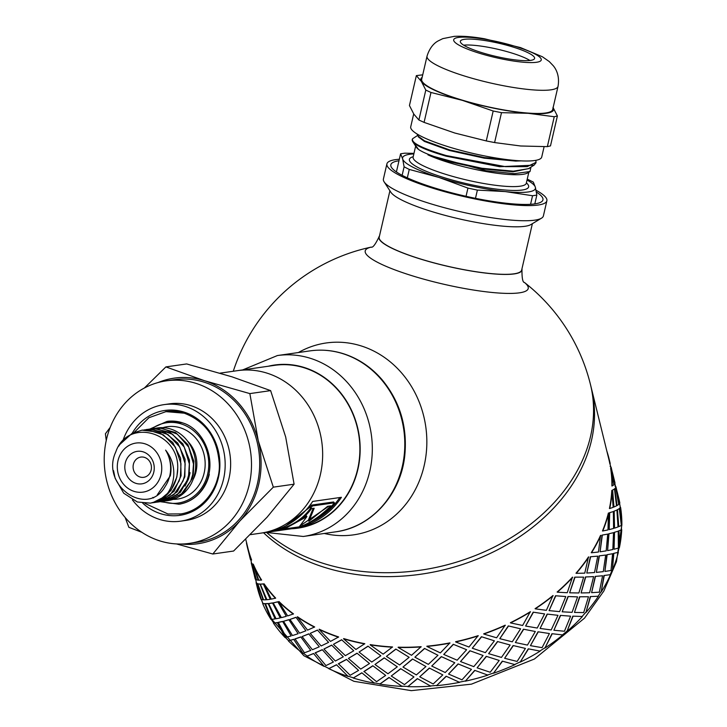 <?xml version="1.0" encoding="UTF-8"?>
<svg xmlns="http://www.w3.org/2000/svg" width="727" height="727" viewBox="0 0 727 727"><rect width="100%" height="100%" fill="white"/><g stroke="black" fill="none" stroke-linecap="round" stroke-linejoin="round"><path stroke-width="1.09" d="M165.011 496.45C169.973 491.061 172.862 484.409 173.68 476.494C174.453 466.698 171.763 457.91 165.602 450.131A31.397 28.099 81.9 0 1 169.755 475.858A31.397 28.099 81.9 0 1 165.183 486.463C147.263 518.215 100.135 485.318 115.747 452.003C127.552 417.462 178.996 431.702 177.724 468.27A36.704 32.851 81.9 0 1 176.706 476.985A36.704 32.851 81.9 0 1 165.011 496.45L152.843 502.657L150.325 503.129L137.348 501.993L123.717 493.206L115.139 478.311L113.566 470.669M165.602 450.131C170.491 458.128 172.063 466.67 170.309 475.776L157.305 494.823M150.616 503.093L158.631 500.794L170.927 490.58L176.87 476.967L177.724 468.27M154.769 502.493L161.421 500.767L174.135 491.188L181.096 475.803L180.614 458.192L172.726 442.461L159.195 432.274L142.047 430.157M118.71 446.178L119.755 444.524L132.023 433.383L141.974 430.166L147.735 429.884L163.348 434.819L175.325 447.041L180.996 463.717L180.378 476.458L179.124 481.001L170.2 494.905L156.369 502.203L152.652 502.739M144.373 429.875L152.461 429.33L168.001 434.582L179.778 447.032L185.176 463.808L184.485 475.876L183.004 481.038L173.844 494.733L159.131 501.875L164.193 500.667L177.288 491.743L184.867 476.748L185.076 459.182L177.815 443.116L164.675 432.311L148.653 429.266L146.2 429.566M163.084 501.303L166.946 500.494L180.405 492.252L188.575 477.684L189.184 475.204L189.483 460.173L182.85 443.815L170.136 432.401L154.233 428.603L150.78 428.903L157.196 428.794L172.644 434.346L184.222 447.032L189.338 463.899L188.593 475.285L186.875 481.065L177.488 494.551L163.402 501.257L160.867 501.566M158.541 501.957L156.759 502.157M148.481 429.284L150.189 428.994M167.128 500.73L169.682 500.267L183.468 492.715L192.219 478.584L193.291 474.613L193.827 461.182L187.839 444.551L175.57 432.556L159.813 428.012L154.887 428.321M152.579 428.694L161.921 428.267L177.288 434.128L188.656 447.032L193.491 463.99L192.7 474.695L190.747 481.083L181.123 494.369L166.91 500.758L164.984 500.976M161.067 474.44A24.782 22.173 -98.1 0 0 133.504 443.588A24.782 22.173 -98.1 0 0 124.008 484.755A24.782 22.173 -98.1 0 0 161.067 474.44M181.25 544.023A83.641 74.845 -98.1 0 0 239.774 521.059A83.641 74.845 -98.1 0 0 258.285 440.853L273.325 487.154L239.774 521.059L212.82 554.01L233.594 551.039L267.145 517.133L294.09 484.182L285.666 436.927L270.635 390.626L231.949 376.813L186.675 363.936L165.901 366.908L204.578 380.73L249.861 393.598L258.285 440.853A83.641 74.845 -98.1 0 0 204.578 380.73A83.641 74.845 -98.1 0 0 158.132 382.529M212.82 554.01L176.57 543.941M141.91 532.328L128.87 527.32L125.144 517.47M106.242 440.517L105.406 433.774L110.204 427.394M144.382 388.009L165.901 366.908M249.861 393.598L270.635 390.626M273.325 487.154L294.09 484.182M190.083 472.677L188.511 479.075L184.976 486.145M167.71 500.639A36.704 32.851 -98.1 0 0 194.636 474.422A36.704 32.851 -98.1 0 0 156.223 428.158M151.152 470.033A10.223 9.151 81.9 0 1 143.71 477.321A10.223 9.151 81.9 0 1 133.205 468.497A10.223 9.151 81.9 0 1 140.82 457.083A10.223 9.151 81.9 0 1 151.152 470.033M153.797 472.132A16.421 14.694 81.9 0 1 129.242 478.966A16.421 14.694 81.9 0 1 135.54 451.694A16.421 14.694 81.9 0 1 153.797 472.132M122.999 440.38A58.86 52.671 81.9 0 1 164.038 404.63A58.86 52.671 81.9 0 1 223.543 479.157A58.86 52.671 81.9 0 1 180.714 521.159A58.86 52.671 81.9 0 1 132.423 499.894M164.038 404.63L169.509 403.848A58.86 52.671 81.9 0 1 229.014 478.375A58.86 52.671 81.9 0 1 186.185 520.368L180.714 521.159M249.216 484.8A82.087 73.454 81.9 0 1 189.483 543.369A82.087 73.454 81.9 0 1 105.133 472.523A82.087 73.454 81.9 0 1 166.219 380.848A82.087 73.454 81.9 0 1 249.216 484.8M166.219 380.848L174.435 379.676A82.087 73.454 81.9 0 1 257.422 483.619A82.087 73.454 81.9 0 1 197.689 542.197L189.483 543.369M220.036 373.151L237.393 370.661A82.087 73.454 81.9 0 1 320.38 474.613A82.087 73.454 81.9 0 1 260.648 533.182L297.879 527.857A82.087 73.454 81.9 0 0 357.611 469.278A82.087 73.454 81.9 0 0 274.615 365.336L237.393 370.661A82.087 73.454 81.9 0 1 320.38 474.613A82.087 73.454 81.9 0 1 260.648 533.182L250.497 534.636M291.554 528.756A82.396 73.736 -98.1 0 0 359.874 456.438A82.396 73.736 -98.1 0 0 304.495 367.58A82.396 73.736 -98.1 0 0 268.29 366.235M266.936 532.773A185.858 140.884 166.2 0 0 571.549 480.247A185.858 140.884 166.2 0 0 590.451 384.474L591.414 388.391A185.858 140.884 166.2 0 1 593.187 397.169A185.858 140.884 166.2 0 1 479.02 558.372A185.858 140.884 166.2 0 1 263.556 532.764A185.858 140.884 166.2 0 0 484.4 556.082A185.858 140.884 166.2 0 0 591.414 388.391L608.799 459.028A185.858 140.884 -13.8 0 1 609.871 463.853L610.026 463.017M339.854 497.541A80.851 72.346 81.9 0 1 310.811 522.14M285.984 525.721L309.884 507.201A80.851 72.346 -98.1 0 0 311.583 505.111L333.566 501.966L334.411 502.802L312.437 505.947A82.087 73.454 81.9 0 1 310.702 508.064C303.931 517.642 294.19 524.53 281.467 528.729A82.087 73.454 81.9 0 1 278.014 529.892L300.233 526.712A82.087 73.454 -98.1 0 0 304.658 525.185C313.164 521.65 322.197 515.261 331.748 506.001A82.087 73.454 -98.1 0 0 334.411 502.802M271.198 531.337A82.087 73.454 -98.1 0 0 312.692 501.43L341.417 497.313A82.087 73.454 81.9 0 1 299.933 527.22L271.198 531.337M311.583 505.111L312.437 505.947M277.85 529.301L278.014 529.892M281.222 527.975L281.467 528.729M309.884 507.201L310.702 508.064M285.72 527.529L285.92 528.147L282.703 528.611C295.516 524.267 305.122 517.606 311.501 508.618L314.182 508.237L308.911 521.241L308.366 520.141L313.173 508.373M328.931 506.119L301.869 524.64L302.241 525.812L299.706 526.175L306.903 516.606L306.231 515.607L297.634 521.613M308.911 521.241L327.659 506.301L330.912 505.838C321.216 515.416 311.656 522.077 302.241 525.812M306.903 516.606L285.92 528.147M379.476 236.011A73.418 13.004 13 0 0 378.894 237.129A73.418 13.004 13 0 0 447.514 266.291A73.418 13.004 13 0 0 521.968 270.153A73.418 13.004 13 0 0 521.931 268.899M233.276 371.252A185.858 185.858 0 0 1 371.315 247.089A83.641 14.813 13 0 0 443.388 284.148A83.641 14.813 13 0 0 524.431 282.449M324.26 533.464A96.909 86.722 -98.1 0 0 424.841 462.499A96.909 86.722 -98.1 0 0 361.355 345.979A96.909 86.722 -98.1 0 0 298.361 352.55M399.332 159.249A82.087 14.54 13 0 0 386.909 163.857A82.087 14.54 13 0 0 446.66 192.228A82.087 14.54 13 0 0 538.262 205.014A82.087 14.54 13 0 0 546.877 200.788A82.087 14.54 13 0 0 536.072 190.265M398.987 160.758A78.062 13.822 13 0 0 391.517 167.474A78.062 13.822 13 0 0 454.384 193.518A78.062 13.822 13 0 0 534.754 203.896A78.062 13.822 13 0 0 541.152 202.024A78.062 13.822 13 0 0 536.39 192.055M389.908 190.792L379.203 237.175A73.109 12.95 13 0 0 432.42 262.438A73.109 12.95 13 0 0 513.989 273.825A73.109 12.95 13 0 0 521.668 270.062L532.373 223.68M386.909 163.857L383.411 179.006A82.087 14.54 13 0 0 384.129 181.859L390.817 192.182A73.109 12.95 13 0 0 449.695 216.573A73.109 12.95 13 0 0 524.967 226.297A73.109 12.95 13 0 0 530.955 224.534L541.488 218.191A82.087 14.54 13 0 0 543.387 215.937L546.877 200.788M384.129 181.859A82.087 14.54 13 0 0 450.24 209.24A82.087 14.54 13 0 0 534.763 220.163A82.087 14.54 13 0 0 541.488 218.191M535.817 160.331L536.053 162.321L527.157 166.647L505.392 166.647L446.205 155.56C422.069 148.335 410.873 142.719 412.636 138.703L417.807 135.331M412.273 139.384L412.636 138.703M412.264 139.439A62.886 11.132 13 0 0 412.245 139.511A62.886 11.132 13 0 0 412.791 141.692A62.886 11.132 13 0 0 413.763 142.883C418.516 146.845 429.284 151.271 446.069 156.151L499.713 166.719L534.081 165.147L535.917 162.921M534.081 165.147L528.411 168.691L513.344 171.19L481.928 168.264L447.096 160.603C433.174 156.605 423.659 152.897 418.57 149.48A58.078 10.287 13 0 1 416.362 147.218L412.791 141.692M446.787 161.939A58.078 10.287 13 0 0 527.702 172.917L530.019 171.527L514.198 173.671L485.963 170.718L427.912 154.833A58.078 10.287 13 0 0 446.787 161.939M529.738 167.864L529.311 168.446L513.207 171.781L481.783 168.855L446.96 161.194L427.912 154.833M515.579 160.494L484.391 157.568L449.568 149.907L424.541 140.838L418.507 136.449L416.916 133.913M521.268 160.867L515.679 161.085L484.255 158.168L449.431 150.498L424.404 141.429L418.207 136.767M413.763 142.883L418.57 149.48M530.974 167.092L530.019 171.527M527.039 180.032A68.147 12.068 -167 0 1 535.381 187.275A68.147 12.068 -167 0 1 505.274 191.583A68.147 12.068 -167 0 1 438.908 177.424A68.147 12.068 -167 0 1 402.658 158.959A68.147 12.068 -167 0 1 413.845 153.897M466.043 196.308L467.943 188.093L438.908 177.424L409.265 169.436L407.32 177.851M402.14 175.325L404.103 166.81L402.658 158.959L400.595 153.788L396.406 171.935M400.595 153.788L404.875 153.17L413.972 153.379M527.248 179.096L533.318 182.095L535.381 187.275L536.835 195.118L534.808 203.887M530.574 204.305L532.546 195.736L505.274 191.583L477.385 190.101L475.485 198.326M467.943 188.093L477.385 190.101M532.546 195.736L536.835 195.118M404.103 166.81L409.265 169.436M544.105 146.7L541.715 157.068A67.22 11.905 -167 0 1 496.341 158.059A67.22 11.905 -167 0 1 424.632 137.957A67.22 11.905 -167 0 1 410.719 126.825L413.699 113.912M463.672 45.183A38.104 6.743 -167 0 1 497.622 49.227A38.104 6.743 -167 0 1 529.91 60.477M468.233 47.6A38.104 6.743 -167 0 1 460.355 41.285A38.104 6.743 -167 0 1 498.995 43.284A38.104 6.743 -167 0 1 534.599 58.433A38.104 6.743 -167 0 1 508.882 58.987A38.104 6.743 -167 0 1 468.233 47.6M558.036 86.368L552.684 109.541A67.22 11.905 -167 0 1 507.31 110.522A67.22 11.905 -167 0 1 435.6 90.43A67.22 11.905 -167 0 1 421.696 79.298L427.04 56.124C430.62 44.529 437.409 41.412 437.936 41.03L442.77 38.649L454.293 36.35C462.745 35.914 472.823 36.723 484.509 38.776L520.532 47.6L542.387 56.751L549.276 61.568L553.247 65.721C554.901 67.666 560.09 74.517 558.036 86.368A67.22 11.905 -167 0 1 512.662 87.358A67.22 11.905 -167 0 1 440.953 67.257A67.22 11.905 -167 0 1 427.04 56.124M547.349 146.645L520.65 145.991L494.596 142.565L501.494 112.658L528.193 113.312L554.247 116.729L547.349 146.645L550.484 145.891L557.391 115.975L552.983 107.36M422.732 74.817L416.353 75.617L421.396 81.469L425.795 90.084L418.888 120L413.854 114.148L409.446 105.533L416.353 75.617M486.272 140.929L454.857 133.041L424.077 122.39L430.984 92.474L462.399 100.362L493.179 111.013L486.272 140.929L494.596 142.565M553.138 107.605A68.147 12.068 -167 0 1 528.193 113.312A68.147 12.068 -167 0 1 462.399 100.362A68.147 12.068 -167 0 1 421.396 81.469A68.147 12.068 -167 0 1 422.142 77.362M557.391 115.975L554.247 116.729M501.494 112.658L493.179 111.013M418.888 120L424.077 122.39M430.984 92.474L425.795 90.084M261.284 599.284L256.622 583.208M270.98 619.404A186.176 141.111 166.2 0 1 262.647 603.51L264.828 603.628L270.98 619.404L264.828 603.628M285.084 637.534A186.176 141.111 166.2 0 1 273.479 623.193L277.305 622.539L285.084 637.534L277.305 622.539M302.95 653.328A186.176 141.111 166.2 0 1 288.365 640.896L293.681 639.297L302.95 653.328L293.681 639.297M324.142 666.395A186.176 141.111 166.2 0 1 306.939 656.172L313.573 653.473L324.142 666.395L313.573 653.473M348.133 676.428A186.176 141.111 166.2 0 1 328.731 668.658L336.474 664.732L348.133 676.428L336.474 664.732M374.341 683.153A186.176 141.111 166.2 0 1 353.222 678.037L361.828 672.793L374.341 683.153L361.828 672.793M402.122 686.424A186.176 141.111 166.2 0 1 379.794 684.089L389.009 677.455L402.122 686.424L389.009 677.455M430.775 686.161A186.176 141.111 166.2 0 1 407.802 686.661L417.353 678.609L430.775 686.161L417.353 678.609M459.609 682.362A186.176 141.111 166.2 0 1 436.545 685.679L446.151 676.219L459.609 682.362L446.151 676.219M487.908 675.119A186.176 141.111 166.2 0 1 465.335 681.181L474.704 670.349L487.908 675.119L474.704 670.349M514.98 664.623A186.176 141.111 166.2 0 1 493.442 673.275L502.302 661.143L514.98 664.623L502.302 661.143M540.161 651.119A186.176 141.111 166.2 0 1 520.187 662.152L528.275 648.82L540.161 651.119L528.275 648.82M562.816 634.944A186.176 141.111 166.2 0 1 544.914 648.084L551.966 633.699L562.816 634.944L551.966 633.699M582.409 616.505A186.176 141.111 166.2 0 1 566.996 631.427L572.812 616.142L582.409 616.505L572.812 616.142M598.43 596.24A186.176 141.111 166.2 0 1 585.907 612.579L590.288 596.576L598.43 596.24L590.288 596.576M610.516 574.657A186.176 141.111 166.2 0 1 601.174 592.014L603.964 575.502L610.516 574.657L603.964 575.502M618.341 552.293A186.176 141.111 166.2 0 1 612.425 570.232L613.506 553.42L618.341 552.293L613.506 553.42M621.73 529.683A186.176 141.111 166.2 0 1 619.377 547.767L618.686 530.874L621.73 529.683L618.686 530.874M620.594 507.401A186.176 141.111 166.2 0 1 621.867 525.185L619.359 508.437L620.594 507.401L619.359 508.437M385.664 675.419L372.815 665.75L363.991 671.457L376.577 681.681L385.664 675.419L372.815 665.75M384.101 658.071L374.968 664.469L384.183 657.835L397.287 666.804L384.183 657.835M356.875 653.4L348.397 658.417L357.002 653.173L369.516 663.533L357.002 653.173M358.593 670.403L346.47 659.371L338.428 663.724L350.187 675.283L358.593 670.403L346.47 659.371M400.613 668.904L391.244 676.01L400.668 668.667L413.963 676.928L400.668 668.667M412.491 659.225L402.976 667.041L412.518 658.989L425.949 666.541L412.518 658.989M331.476 645.331L323.906 649.038L331.648 645.113L343.308 656.808L331.648 645.113M333.411 661.997L322.261 649.674L315.254 652.773L325.941 665.578L333.411 661.997L322.261 649.674M429.312 668.286L419.715 676.801L429.321 668.04L442.798 674.892L429.321 668.04M441.344 656.835L431.72 666.059L441.325 656.599L454.784 662.742L441.325 656.599M308.539 634.053L302.105 636.552L308.739 633.853L319.317 646.776L308.739 633.853M310.747 650.42L300.805 636.916L295.035 638.869L304.44 652.801L310.747 650.42L300.805 636.916M458.128 664.133L448.568 674.056L458.092 663.905L471.459 669.349L458.092 663.905M469.942 650.956L460.509 661.561L469.878 650.729L483.082 655.5L469.878 650.729M288.619 619.849L283.539 621.276L288.855 619.677L298.125 633.708L288.855 619.677M291.154 635.934L282.612 621.403L278.287 622.357L286.22 637.261L291.154 635.934L282.612 621.403M486.336 656.554L477.103 667.84L486.254 656.336L499.231 660.452L486.254 656.336M497.586 641.732L488.617 653.655L497.477 641.523L510.154 645.003L497.477 641.523M272.207 603.065L268.654 603.574L272.471 602.919L280.258 617.914L272.471 602.919M275.124 618.922L268.145 603.519L265.41 603.646L271.725 619.349L275.124 618.922L268.145 603.519M513.253 645.749L504.62 658.289L513.117 645.54L525.43 648.42L513.117 645.54M523.594 629.391L515.361 642.532L523.44 629.2L535.326 631.499L523.44 629.2M259.712 584.126L257.821 583.89L260.002 584.008L266.155 599.784L260.002 584.008M263.038 599.784L257.74 583.699L256.722 583.181L261.311 599.493L263.038 599.784L257.74 583.699M538.198 631.963L530.428 645.658L538.025 631.781L549.421 633.535L538.025 631.781M547.331 614.242L540.079 628.464L547.14 614.079L557.991 615.324L547.14 614.079M256.458 579.664L251.796 563.589M560.581 615.542L553.901 630.245L560.372 615.387L570.613 616.169L560.372 615.387M568.214 596.658L562.171 611.807L567.987 596.522L577.574 596.885L567.987 596.522M579.828 596.894L574.466 612.434L579.583 596.776L588.479 596.758L579.583 596.776M585.717 577.065L581.082 592.959L585.462 576.956L593.605 576.62L585.462 576.956M595.477 576.475L591.605 592.669L595.213 576.393L602.574 575.775L595.213 576.393M599.421 555.946L596.349 572.394L599.139 555.882L605.682 555.037L599.139 555.882M607.145 554.792L604.909 571.431L606.854 554.737L612.561 553.729L606.854 554.737M608.972 533.827L607.599 550.612L608.681 533.8L613.515 532.673L608.681 533.8M614.542 532.373L614.042 549.239L614.233 532.364L618.186 531.173L614.233 532.364M614.161 511.254L614.551 528.147L613.852 511.254L616.905 510.063L613.852 511.254M617.477 509.772L618.777 526.648L617.168 509.8L619.313 508.655L617.168 509.8M614.833 488.771L617.041 505.565L614.533 488.817L615.769 487.781L614.533 488.817M615.624 487.808L615.923 486.736L615.587 487.617M615.923 486.736L618.241 501.575M245.753 539.352L247.843 547.858A185.858 140.884 -13.8 0 0 251.624 560.044L250.479 559.563L247.543 547.931A186.176 141.111 -13.8 0 0 251.333 560.144M252.623 564.179L251.587 563.652L252.914 564.079L258.212 580.164L252.914 564.079M252.987 564.27L253.278 564.17A185.858 140.884 -13.8 0 0 261.602 580.037L258.748 580.201L252.987 564.27A186.176 141.111 -13.8 0 0 261.32 580.164M263.038 584.026L260.293 584.144L263.31 583.899L270.29 599.302L263.31 583.899M263.828 583.954L264.101 583.817A185.858 140.884 -13.8 0 0 275.678 598.13L271.244 599.148L263.828 583.954A186.176 141.111 -13.8 0 0 275.424 598.294M277.532 601.947L273.198 602.892L277.787 601.783L286.329 616.314L277.787 601.783M278.714 601.647L278.959 601.493A185.858 140.884 -13.8 0 0 293.517 613.906L287.656 615.923L278.714 601.647A186.176 141.111 -13.8 0 0 293.29 614.088M295.753 617.487L289.973 619.431L295.971 617.296L305.922 630.8L295.971 617.296M297.279 616.932L297.497 616.741A185.858 140.884 -13.8 0 0 314.673 626.956L307.576 630.127L297.279 616.932A186.176 141.111 -13.8 0 0 314.482 627.156M317.254 630.264L310.22 633.353L317.435 630.055L328.586 642.377L317.435 630.055M319.08 629.418L319.262 629.209A185.858 140.884 -13.8 0 0 338.628 636.961L330.512 641.405L319.08 629.418A186.176 141.111 -13.8 0 0 338.482 637.188M341.49 639.969L333.439 644.322L341.635 639.751L353.758 650.783L341.635 639.751M343.562 638.797L343.707 638.579A185.858 140.884 -13.8 0 0 364.79 643.686L355.912 649.475L343.562 638.797A186.176 141.111 -13.8 0 0 364.69 643.913M367.889 646.367L359.047 652.064L367.989 646.13L380.83 655.799L367.989 646.13M370.134 644.849L370.234 644.613A185.858 140.884 -13.8 0 0 392.516 646.948L383.138 654.146L370.134 644.849A186.176 141.111 -13.8 0 0 392.462 647.184M395.779 649.284L386.419 656.39L395.833 649.047L409.137 657.308L395.833 649.047M398.142 647.421L398.196 647.175A185.858 140.884 -13.8 0 0 421.133 646.685L411.527 655.3L398.142 647.421A186.176 141.111 -13.8 0 0 421.115 646.921M424.486 648.666L414.881 657.181L424.495 648.42L437.972 655.272L424.495 648.42M426.894 646.439L426.894 646.203A185.858 140.884 -13.8 0 0 449.913 642.886L440.371 652.91L426.894 646.439A186.176 141.111 -13.8 0 0 449.949 643.122M453.303 644.513L443.743 654.436L453.257 644.286L466.625 649.729L453.257 644.286M455.675 641.941L455.629 641.714A185.858 140.884 -13.8 0 0 478.166 635.662L468.97 647.03L455.675 641.941A186.176 141.111 -13.8 0 0 478.257 635.88M481.51 636.934L472.277 648.22L481.419 636.716L494.396 640.832L481.419 636.716M483.791 634.035L483.7 633.817A185.858 140.884 -13.8 0 0 505.201 625.184L496.623 637.806L483.791 634.035A186.176 141.111 -13.8 0 0 505.329 625.384M508.418 626.129L499.785 638.669L508.291 625.92L520.605 628.8L508.291 625.92M510.536 622.912L510.399 622.712A185.858 140.884 -13.8 0 0 530.328 611.698L522.631 625.465L510.536 622.912A186.176 141.111 -13.8 0 0 530.501 611.88M533.373 612.343L525.603 626.038L533.2 612.161L544.596 613.915L533.2 612.161M535.254 608.844L535.072 608.672A185.858 140.884 -13.8 0 0 552.956 595.549L546.368 610.317L535.254 608.844A186.176 141.111 -13.8 0 0 553.165 595.704M555.746 595.922L549.076 610.625L555.537 595.767L565.788 596.549L555.537 595.767M557.345 592.187L557.127 592.042A185.858 140.884 -13.8 0 0 572.503 577.138L567.242 592.732L557.345 592.187A186.176 141.111 -13.8 0 0 572.749 577.265M575.002 577.274L569.641 592.814L574.757 577.156L583.645 577.138L574.757 577.156M576.257 573.339L576.002 573.221A185.858 140.884 -13.8 0 0 588.506 556.909L584.753 573.14L576.257 573.339A186.176 141.111 -13.8 0 0 588.779 557M590.651 556.855L586.78 573.049L590.379 556.764L597.748 556.155L590.379 556.764M591.524 552.774L591.251 552.693A185.858 140.884 -13.8 0 0 600.566 535.363L598.448 552.02L591.524 552.774A186.176 141.111 -13.8 0 0 600.856 535.417M602.319 535.172L600.084 551.811L602.029 535.117L607.727 534.109L602.029 535.117M602.774 530.992L602.483 530.946A185.858 140.884 -13.8 0 0 608.39 513.035L608.008 529.901L602.774 530.992A186.176 141.111 -13.8 0 0 608.69 513.053M609.708 512.753L609.208 529.619L609.408 512.744L613.361 511.554L609.408 512.744M609.726 508.527L609.426 508.518A185.858 140.884 -13.8 0 0 611.77 490.461L613.188 507.328L609.726 508.527A186.176 141.111 -13.8 0 0 612.079 490.443M612.652 490.152L613.942 507.028L612.343 490.18L614.488 489.035L612.343 490.18M612.207 485.945L611.907 485.972A185.858 140.884 -13.8 0 0 610.635 468.215L613.87 484.845L612.207 485.945A186.176 141.111 -13.8 0 0 610.944 468.161M610.798 468.188L611.098 467.116L613.415 481.956M610.135 466.361L610.689 467.025M611.098 467.116L610.753 467.997M612.361 472.232L614.851 482.637M614.17 484.591L614.924 483.628L611.143 467.261M614.96 485.981L615.524 486.645M617.187 491.852L618.759 498.195A186.176 141.111 166.2 0 1 619.831 503.029L619.522 503.093M617.677 493.806L619.831 503.029M618.995 504.211L619.749 503.248L615.969 486.881M617.041 505.565L618.695 504.465L615.769 487.781M613.942 507.028L616.514 505.847L614.488 489.035M619.668 508.391L621.867 525.185M618.777 526.648L621.34 525.467L619.313 508.655M614.551 528.147L618.023 526.948L616.905 510.063M609.208 529.619L613.57 528.447L613.361 511.554M610.171 463.79A186.176 141.111 -13.8 0 0 609.099 458.955A186.176 141.111 -13.8 0 0 606.854 451.122M618.986 530.874L619.377 547.767M614.042 549.239L618.404 548.067L618.186 531.173M607.599 550.612L612.843 549.521L613.515 532.673M600.084 551.811L606.182 550.866L607.727 534.109M613.806 553.447L612.425 570.232M604.909 571.431L611.007 570.486L612.561 553.729M596.349 572.394L603.283 571.64L605.682 555.037M586.78 573.049L594.513 572.549L597.748 556.155M604.246 575.566L601.174 592.014M591.605 592.669L599.339 592.169L602.574 575.775M581.082 592.959L589.579 592.759L593.605 576.62M569.641 592.814L578.865 592.968L583.645 577.138M590.542 596.685L585.907 612.579M574.466 612.434L583.69 612.588L588.479 596.758M562.171 611.807L572.076 612.352L577.574 596.885M549.076 610.625L559.608 611.616L565.788 596.549M573.04 616.278L566.996 631.427M553.901 630.245L564.443 631.236L570.613 616.169M540.079 628.464L551.193 629.936L557.991 615.324M525.603 626.038L537.235 628.037L544.596 613.915M552.166 633.862L544.914 648.084M530.428 645.658L542.06 647.657L549.421 633.535M515.361 642.532L527.457 645.085L535.326 631.499M499.785 638.669L512.281 641.823L520.605 628.8M528.429 649.011L520.187 662.152M504.62 658.289L517.115 661.443L525.43 648.42M488.617 653.655L501.448 657.426L510.154 645.003M472.277 648.22L485.372 652.637L494.396 640.832M502.412 661.352L493.442 673.275M477.103 667.84L490.198 672.257L499.231 660.452M460.509 661.561L473.804 666.65L483.082 655.5M443.743 654.436L457.165 660.207L466.625 649.729M474.767 670.576L465.335 681.181M448.568 674.056L461.99 679.827L471.459 669.349M431.72 666.059L445.206 672.53L454.784 662.742M414.881 657.181L428.348 664.36L437.972 655.272M446.169 676.455L436.545 685.679M419.715 676.801L433.183 683.98L442.798 674.892M402.976 667.041L416.353 674.92L425.949 666.541M386.419 656.39L399.641 664.978L409.137 657.308M417.316 678.845L407.802 686.661M391.244 676.01L404.476 684.598L413.963 676.928M374.968 664.469L387.964 673.765L397.287 666.804M359.047 652.064L371.751 662.061L380.83 655.799M388.936 677.691L379.794 684.089M372.715 665.987L363.873 671.684M348.397 658.417L360.737 669.094L369.516 663.533M333.439 644.322L345.352 655.663L353.758 650.783M361.701 673.02L353.222 678.037M346.325 659.589L338.264 663.942M323.906 649.038L335.338 661.025L343.308 656.808M310.22 633.353L321.116 645.958L328.586 642.377M336.31 664.951L328.731 668.658M322.079 649.883L315.055 652.973M302.105 636.552L312.401 649.747L319.317 646.776M289.973 619.431L299.615 633.181L305.922 630.8M313.364 653.673L306.939 656.172M300.578 637.106L294.808 639.051M283.539 621.276L292.481 635.543L298.125 633.708M273.198 602.892L281.394 617.641L286.329 616.314M293.444 639.469L288.365 640.896M282.358 621.567L278.023 622.512M268.654 603.574L276.069 618.768L280.258 617.914M260.293 584.144L266.9 599.72L270.29 599.302M277.032 622.685L273.479 623.193M267.863 603.646L265.128 603.764M257.821 583.89L263.574 599.82L266.155 599.784M251.587 563.652L256.486 579.873L258.212 580.164M246.771 543.033L246.471 543.096A186.176 141.111 -13.8 0 0 247.543 547.931M251.297 562.716L251.742 563.407M250.679 559.308L249.107 554.274M264.546 603.746L262.647 603.51M257.449 583.799L256.422 583.272M251.288 563.171L255.304 579.183L256.158 579.764M250.406 558.572L250.379 559.381M255.504 578.928L253.941 573.894M256.131 582.336L256.567 583.027M260.993 599.384A186.176 141.111 166.2 0 1 257.204 587.171L256.122 582.79M255.241 578.192L255.204 579.001M187.611 441.162A30.361 27.163 81.9 0 1 196.026 471.678A30.361 27.163 81.9 0 1 193.1 479.475M162.884 427.667A36.55 32.706 81.9 0 1 180.469 427.839A36.55 32.706 81.9 0 1 204.959 468.133A36.55 32.706 81.9 0 1 173.144 499.376M151.825 428.766A40.576 36.314 81.9 0 1 181.359 423.977A40.576 36.314 81.9 0 1 207.504 474.74A40.576 36.314 81.9 0 1 162.248 501.421M209.276 474.377A41.821 37.422 81.9 0 1 178.851 504.211L160.267 501.685M149.907 429.03L167.001 421.415A41.821 37.422 81.9 0 1 182.177 422.714M217.891 477.112A51.735 46.292 81.9 0 1 180.251 514.025A51.735 46.292 81.9 0 1 179.487 514.125M180.251 514.025C206.377 510.236 221.244 482.583 219.172 462.545C217.046 437.808 205.414 421.36 184.276 413.2L165.592 411.609A51.735 46.292 81.9 0 1 184.376 413.209M132.187 433.292A52.971 47.4 81.9 0 1 184.104 412.1A52.971 47.4 81.9 0 1 214.938 487.881A52.971 47.4 81.9 0 1 142.765 503.193M335.774 531.819A91.384 81.778 -98.1 0 0 404.721 448.341A91.384 81.778 -98.1 0 0 343.053 353.722A91.384 81.778 -98.1 0 0 309.875 350.896C321.225 349.305 332.457 350.26 343.562 353.767C358.484 358.602 371.324 367.253 382.084 379.721C399.85 401.359 407.438 426.44 404.839 454.966C401.122 494.124 371.542 527.32 335.774 531.819L303.295 536.471A91.384 81.778 -98.1 0 0 372.242 452.985A91.384 81.778 -98.1 0 0 310.583 358.375A91.384 81.778 -98.1 0 0 277.405 355.548L242.709 369.898M413.072 157.386L413.118 157.077A58.078 10.287 13 0 0 444.043 173.817A58.078 10.287 13 0 0 526.303 183.213L528.838 172.235M526.384 182.868A61.177 10.832 -167 0 1 466.589 183.677A61.177 10.832 -167 0 1 413.19 156.732M463.008 47.191A44.92 7.952 -167 0 1 491.307 40.403A44.92 7.952 -167 0 1 538.116 61.977A44.92 7.952 -167 0 1 463.008 47.191M262.938 603.41A185.858 140.884 166.2 0 1 261.366 599.511M273.752 623.057A185.858 140.884 166.2 0 1 271.262 619.277M288.619 640.732A185.858 140.884 166.2 0 1 285.338 637.37M307.157 655.981A185.858 140.884 166.2 0 1 303.177 653.146M328.913 668.449A185.858 140.884 166.2 0 1 324.333 666.196M353.358 677.818A185.858 140.884 166.2 0 1 350.814 677.028A185.858 140.884 166.2 0 1 348.288 676.201M379.894 683.853A185.858 140.884 166.2 0 1 374.45 682.926M407.847 686.424A185.858 140.884 166.2 0 1 402.176 686.188M436.554 685.443A185.858 140.884 166.2 0 1 430.784 685.924M465.289 680.954A185.858 140.884 166.2 0 1 459.573 682.126M493.351 673.057A185.858 140.884 166.2 0 1 487.826 674.901M520.05 661.952A185.858 140.884 166.2 0 1 514.852 664.423M544.732 647.911A185.858 140.884 166.2 0 1 539.988 650.938M566.787 631.281A185.858 140.884 166.2 0 1 562.607 634.789M585.662 612.461A185.858 140.884 166.2 0 1 582.163 616.378M600.902 591.932A185.858 140.884 166.2 0 1 598.167 596.149M612.134 570.186A185.858 140.884 166.2 0 1 610.226 574.603M619.077 547.758A185.858 140.884 166.2 0 1 618.041 552.275M621.558 525.212A185.858 140.884 166.2 0 1 621.431 529.701M619.604 503.511A185.858 140.884 166.2 0 1 620.295 507.455L619.613 503.502M141.974 430.166L142.565 430.075M146.082 429.575L146.672 429.493M162.648 501.366L163.23 501.285M154.297 428.403L154.887 428.312M166.747 500.785L167.337 500.694M159.486 501.339L158.486 500.858M153.524 497.922L152.815 497.413M169.046 421.124L167.001 421.415L181.777 422.687C201.543 427.521 216.81 456.692 206.75 481.038C200.988 494.278 191.683 502.003 178.851 504.211L180.905 503.92M184.776 413.236L166.31 411.509L148.862 417.752L134.295 432.311M144.927 503.384L167.955 513.989L180.959 513.916M309.875 350.896L277.405 355.548M265.973 532.418L303.295 536.471M378.894 237.129C375.332 244.526 372.76 247.862 371.188 247.135M521.968 270.153C521.922 278.368 522.777 282.494 524.503 282.53M590.451 384.474A185.858 185.858 0 0 0 524.412 282.43M535.917 162.912L536.053 162.321M413.118 157.077L415.644 146.109M250.797 559.863L251.597 563.089M255.622 579.483L256.422 582.709M609.98 463.826L610.844 467.334M614.878 483.728L615.669 486.954M615.006 482.955L612.852 474.186M610.18 463.335L609.099 458.955M250.324 559.245L249.588 556.237M255.159 578.865L254.414 575.857M621.794 525.194L616.469 561.662L603.846 591.024L584.508 618.15L534.4 659.025L471.45 684.152L411.3 690.65L353.895 681.299L303.831 655.718L269.072 616.269M262.901 603.564L261.238 599.302"/></g></svg>
